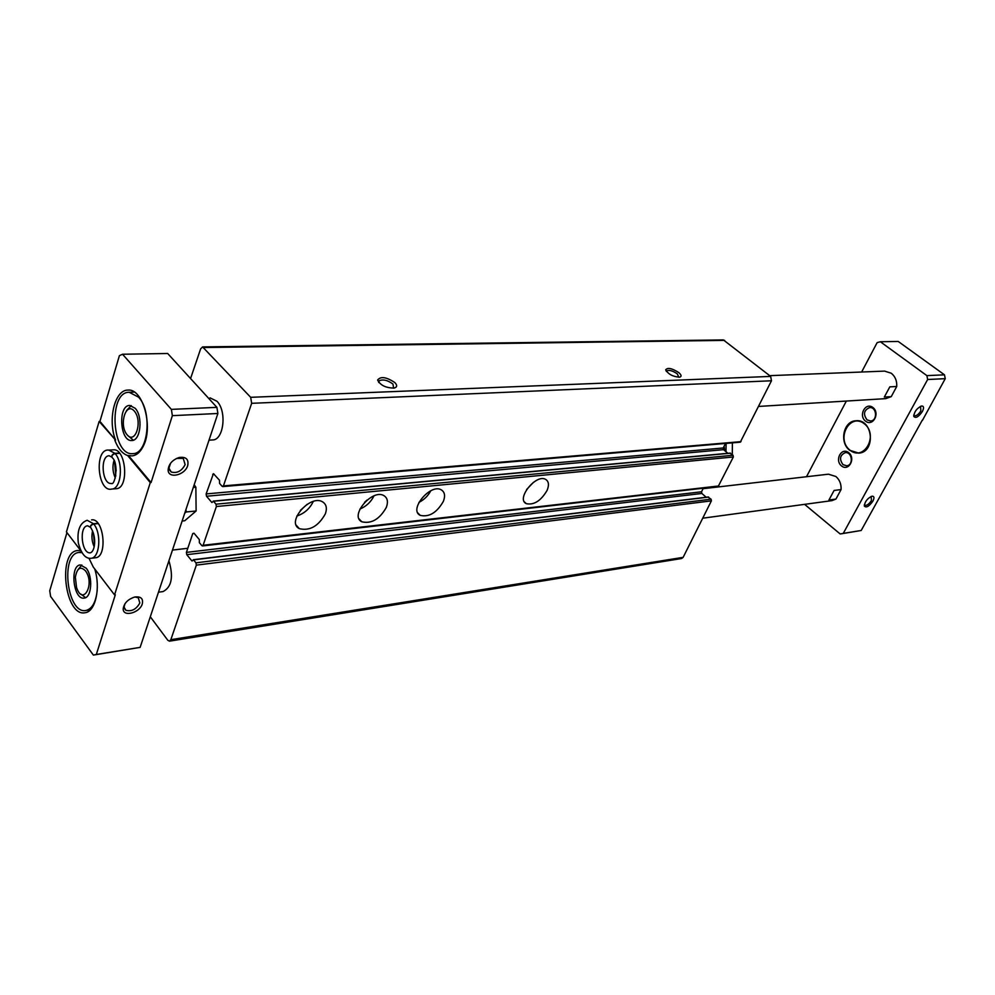 <?xml version="1.0" encoding="UTF-8"?>
<svg xmlns="http://www.w3.org/2000/svg" width="995" height="995" viewBox="0 0 995 995"><rect width="100%" height="100%" fill="white"/><g stroke="black" fill="none" stroke-linecap="round" stroke-linejoin="round"><path stroke-width="1.49" d="M666.451 371.496L666.75 370.812C669.324 369.792 672.831 370.812 677.296 373.859L678.826 377.267M678.801 372.603C681.488 374.978 681.774 376.508 679.647 377.18C672.906 376.719 668.254 374.257 665.692 369.792C667.67 367.342 672.035 368.274 678.801 372.603M394.853 382.577C397.44 385.339 397.204 387.167 394.144 388.062C385.849 387.988 380.339 385.314 377.627 380.015C380.687 376.147 386.421 376.993 394.853 382.577M727.892 453.297L723.564 449.665L723.241 447.974L206.139 493.918L213.415 473.67L219.485 480.199L219.572 483.408L222.109 486.306L223.427 485.896L251.66 403.323L250.678 397.316L202.57 346.907L200.617 348.909L190.567 378.548M222.731 486.605L740.292 442.178L771.473 380.774L770.652 376.408L723.365 339.917L202.57 346.907M150.307 616.776L167.832 640.307L169.473 641.166L170.841 639.686L196.338 565.135L195.965 562.834L193.54 559.886L192.01 561.031L186.774 554.675L186.413 552.387L192.756 533.581L194.013 533.221L199.311 539.551L199.386 542.698L201.848 545.633L203.117 545.285L216.375 506.517L216.002 504.179L213.49 501.256L211.898 502.512L206.5 496.244L206.139 493.918M169.473 641.166L681.674 558.518L683.142 557.349L711.388 500.871L711.077 499.179L708.054 497.152M706.189 497.239L701.848 493.458L186.774 554.675M703.303 488.197L701.537 491.779L701.848 493.458M202.482 545.956L718.179 486.48L733.352 456.979L733.029 455.262L729.957 453.247M547.076 490.423C540.882 500.895 533.929 505.298 526.231 503.644C515.771 498.856 536.243 473.396 545.733 479.441C548.805 481.443 549.252 485.112 547.076 490.423M443.372 501.368C436.83 512.723 429.106 517.388 420.188 515.348C408.36 509.788 430.624 483.048 441.382 489.913C444.777 492.102 445.437 495.92 443.372 501.368M386.334 507.388C379.605 519.241 371.421 524.042 361.794 521.778C349.195 515.771 372.503 488.334 383.995 495.697C387.553 497.973 388.336 501.878 386.334 507.388M325.365 513.818C318.425 526.218 309.731 531.168 299.308 528.644C285.851 522.126 310.365 493.993 322.641 501.89C326.372 504.278 327.28 508.246 325.365 513.818M723.241 447.974L725.479 443.459M168.914 560.782C173.652 576.801 171.7 587.075 163.043 591.577L158.466 592.199M210.032 397.851L216.947 401.234C227.121 411.221 223.713 440.3 212.52 439.952L209.012 440.163M378.821 382.503L379.244 380.737C383.137 379.095 387.714 380.202 392.975 384.07L393.597 388.149M313.238 501.48C309.88 508.607 304.42 513.445 296.871 516.019M307.244 504.254L300.316 510.41M373.996 495.871C370.948 501.99 366.247 506.393 359.904 509.067M366.993 500.087L364.568 502.351M430.76 490.796C428.037 495.896 424.094 499.764 418.92 502.388M533.507 482.276L526.591 489.552M66.963 532.623L49.75 590.719L50.596 596.391L93.368 655.083L140.133 647.372L217.88 413.485L216.898 407.353L167.67 353.499L122.547 354.245L119.4 355.663L99.935 421.37L115.557 440.064L99.152 421.407L99.935 421.37M891.246 396.644L884.331 397.055L889.816 386.856L896.719 386.495L891.246 396.644L885.774 398.634L758.638 406.433M769.695 375.662L884.58 371.11L891.259 373.224C895.226 376.446 897.042 380.861 896.719 386.495M703.055 488.694L828.449 474.192L835.887 476.505C839.643 479.801 841.372 484.155 841.073 489.565L834.084 490.46L828.947 500.012L835.937 499.067L831.919 500.634L702.719 518.208M804.594 504.353L840.19 533.979L861.197 530.484L922.303 420.114M922.502 420.263L945.25 378.66L927.651 379.505L926.88 375.625L880.339 341.745L877.117 342.653L861.645 372.018M920.562 406.321L920.86 410.885C918.559 414.455 916.395 416.072 914.368 415.748L913.783 415.002M871.197 496.43L871.421 500.522C869.108 504.042 866.943 505.659 864.891 505.348L864.369 504.664M97.224 590.159C95.943 602.224 92.137 609.015 85.794 610.507C66.976 614.375 59.986 553.357 79.115 552.474L81.864 552.66M86.229 568.232C93.169 576.578 91.664 597.821 84.165 598.082C73.456 600.271 69.463 565.446 80.346 564.924L86.229 568.232M138.591 397.167C152.658 411.694 148.218 454.18 132.895 453.633C111.85 456.332 107.883 391.756 129.163 392.266L138.591 397.167M135.196 408.286C143.193 416.631 140.643 440.835 131.875 440.499C119.885 442.004 117.634 405.176 129.736 405.438L135.196 408.286M217.88 413.485L172.359 415.661L151.066 482.55L128.442 455.486L131.912 455.897C136.489 455.474 140.283 452.215 143.317 446.133C153.578 426.855 142.795 388.137 127.92 390.102C114.761 389.717 107.497 419.865 115.557 440.064M151.066 482.55L150.282 482.612L127.658 455.536L128.442 455.486M176.525 458.434L183.242 458.359L185.132 464.615C181.712 471.095 177.073 473.558 171.202 472.003L168.951 468.197L170.531 463.297M99.152 421.407L66.429 531.939L80.769 550.695M88.953 558.207L93.281 567.063L114.549 594.898L115.32 594.799L96.316 654.474L140.133 647.372M134.91 596.988C140.917 596.328 143.379 598.629 142.297 603.865C139.81 612.932 122.895 617.41 123.206 608.84C124.064 603.119 127.957 599.177 134.91 596.988L138.293 597.771L139.822 602.982C136.327 609.301 131.688 611.738 125.892 610.321L124.052 607.074L124.997 603.666M922.377 411.495C918.596 416.917 915.736 418.559 913.808 416.42C914.181 411.855 916.718 408.385 921.432 406.035C923.87 405.91 924.181 407.726 922.377 411.495M872.901 501.107C869.132 506.418 866.284 508.072 864.356 506.057C864.817 501.679 867.354 498.383 871.981 496.194C874.232 496.095 874.53 497.724 872.901 501.107M861.197 530.484L843.262 533.395L927.651 379.505M945.25 378.66L944.491 374.829L926.88 375.625M944.491 374.829L898.224 341.459L880.339 341.745M846.359 401.047L806.497 476.729M840.19 533.979L843.262 533.395M187.707 465.573C185.008 475.324 168.043 479.18 168.13 469.914C168.702 464.056 172.346 459.914 179.075 457.513C186.028 456.568 188.901 459.255 187.707 465.573M114.549 594.898L150.282 482.612M216.898 407.353L171.376 409.38L122.547 354.245M172.359 415.661L171.376 409.38M80.794 550.757L77.772 550.521C57.275 551.466 64.774 616.888 84.936 612.746C95.396 612.037 100.93 587.722 94.687 568.904M93.368 655.083L96.316 654.474M849.879 450.424L858.76 453.148C876.06 452.228 873.05 418.596 855.862 420.773C843.325 421.072 839.021 442.688 849.879 450.424M841.073 489.565L835.937 499.067M865.55 421.171C872.926 426.979 880.413 413.124 872.889 407.49C865.463 401.769 858.125 415.562 865.55 421.171M841.546 465.946C848.747 471.817 856.011 458.359 848.685 452.65C841.434 446.854 834.307 460.262 841.546 465.946M119.661 453.322L115.184 453.608C123.703 463.172 121.166 489.204 111.813 489.055L116.266 488.682C129.338 488.632 126.203 447.999 113.256 449.839L108.791 450.113L114.96 453.347L119.437 453.048M98.194 523.581L93.766 524.017C101.776 533.556 99.749 558.133 91.018 558.282L95.42 557.772C107.92 557.324 103.903 517.661 91.59 519.863M114.786 440.113C118.019 448.546 122.31 453.683 127.658 455.536M115.893 467.414L116.166 470.921M843.026 464.665L846.695 465.784C853.722 465.337 852.242 451.618 845.265 452.65C839.867 455.2 839.121 459.205 843.026 464.665M867.043 419.878L870.55 420.972C877.789 420.736 876.819 406.768 869.618 407.589C863.847 410.139 863.001 414.231 867.043 419.878M133.342 440.188L127.994 435.698M126.465 410.612L131.24 405.599M134.325 411.109C142.919 420.96 135.469 444.939 127.086 434.765C118.666 425.014 125.855 401.196 134.325 411.109M85.582 597.647L80.931 594.139M78.107 569.55L81.826 564.998M85.446 570.794C95.383 583.916 82.821 606.826 76.516 587.348L75.359 577.237C77.013 568.095 80.384 565.944 85.446 570.794M855.936 420.773C843.449 421.159 839.208 442.688 850.029 450.399L858.834 453.148M849.991 450.2C864.269 461.767 878.908 434.852 864.22 423.671C849.742 412.428 835.638 439.118 849.991 450.2M115.184 453.608C112.149 454.628 111.241 456.071 112.472 457.936C118.927 463.396 115.059 486.207 111.303 483.433C102.037 484.801 99.786 455.735 109.164 455.747L111.776 457.103M112.423 457.874L112.423 457.874C111.104 455.921 111.95 454.404 114.96 453.347M91.018 528.084L91.018 528.084C89.799 526.255 90.644 524.813 93.555 523.743L97.97 523.308M93.766 524.017C90.831 525.037 89.936 526.417 91.055 528.146C96.95 537.636 94.848 551.603 90.408 552.797C81.578 554.402 78.717 526.044 87.672 525.783L90.408 527.313M194.187 484.752L195.866 487.227L196.114 510.995L184.684 520.771L182.135 521.032M195.866 487.227L193.291 487.438M196.114 510.995L186.239 511.965L185.953 509.527M184.796 512.997L186.239 511.965M724.658 450.586L724.136 446.183M726.139 443.397L725.964 451.68M723.701 449.777L723.452 447.539M732.283 455.337L732.395 443.36M770.652 376.408L250.678 397.316M724.658 340.377L203.851 347.529M683.142 557.349L170.841 639.686M711.388 500.871L196.338 565.135M711.077 499.179L195.965 562.834M708.664 497.077L193.54 559.886M701.537 491.779L186.413 552.387M194.187 533.432L192.756 533.581M718.85 485.958L203.117 545.285M733.352 456.979L216.375 506.517M733.029 455.262L216.002 504.179M730.554 453.185L213.49 501.256M723.564 449.665L206.5 496.244M214.286 474.267L212.719 474.391M741.026 441.643L223.427 485.896M771.473 380.774L251.66 403.323M115.333 477.986C112.721 472.326 112.273 466.518 113.977 460.548M91.018 558.282C85.47 558.879 81.242 553.767 78.319 542.947C76.938 530.397 79.886 522.835 87.174 520.285L93.555 523.743M94.177 546.765C91.876 541.653 91.341 536.367 92.572 530.895M666.75 370.812L666.451 371.446M708.34 496.978L193.217 559.725M730.243 453.086L213.179 501.107M378.722 381.968L377.627 380.015M379.244 380.737L378.647 382.316M666.414 371.446L665.692 369.792M299.308 528.644L296.261 525.26M361.794 521.778L359.108 518.917M420.188 515.348L417.825 512.922M526.231 503.644L524.39 501.878M171.202 472.003L169.237 469.69M125.892 610.321L124.176 608.082M124.052 607.074L123.206 608.84M168.951 468.197L168.13 469.914M177.981 457.949L179.075 457.513M172.483 550.073L187.794 548.295M864.356 504.726L864.356 506.057M913.783 415.064L913.808 416.42M85.794 610.507L90.309 609.873M79.115 552.474L81.578 552.2M132.895 453.633L138.031 453.285M129.163 392.266L134.325 392.08M111.813 489.055C97.448 492.923 93.953 448.21 108.791 450.113M115.768 476.107L114.699 462.352M94.537 544.427L93.393 533.096"/></g></svg>
